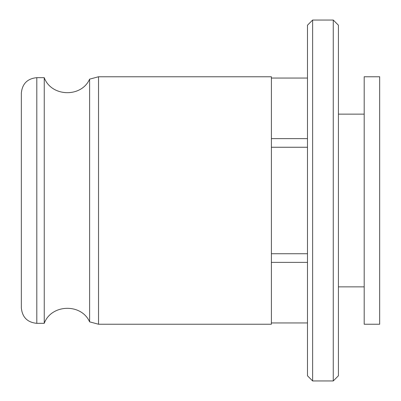 <?xml version="1.0" encoding="UTF-8"?>
<svg xmlns="http://www.w3.org/2000/svg" width="401" height="401" viewBox="0 0 401 401"><rect width="100%" height="100%" fill="white"/><g stroke="black" fill="none" stroke-linecap="round" stroke-linejoin="round"><path stroke-width="0.6" d="M379.662 200.5L379.662 76.761L364.193 76.761L364.193 324.239L379.662 324.239L379.662 200.5M307.482 253.738L271.392 253.738L271.392 76.761L98.531 76.761L98.531 324.239L271.392 324.239L271.392 262.369L307.482 262.369M271.392 138.631L307.482 138.631M89.598 79.157L89.598 321.843C81.333 303.106 51.273 304.083 44.245 323.316L44.245 77.684C51.273 96.917 81.333 97.894 89.598 79.157L98.531 76.761M312.635 380.95L307.482 375.792L307.482 25.208L312.635 20.05L333.261 20.05L333.261 380.95L312.635 380.95L312.635 20.05M271.392 253.738L271.392 262.369M307.482 147.262L271.392 147.262M333.261 380.95L338.414 375.792L338.414 25.208L333.261 20.05M21.338 200.5L21.338 93.132C22.255 83.739 27.413 78.581 36.807 77.664L36.807 323.336C27.413 322.419 22.255 317.261 21.338 307.868L21.338 200.5M271.392 78.05L307.482 78.05M271.392 322.95L307.482 322.95M89.598 321.843L98.531 324.239M338.414 286.86L364.193 286.86M338.414 114.14L364.193 114.14M44.245 77.684L36.807 77.664M44.245 323.316L36.807 323.336"/></g></svg>
